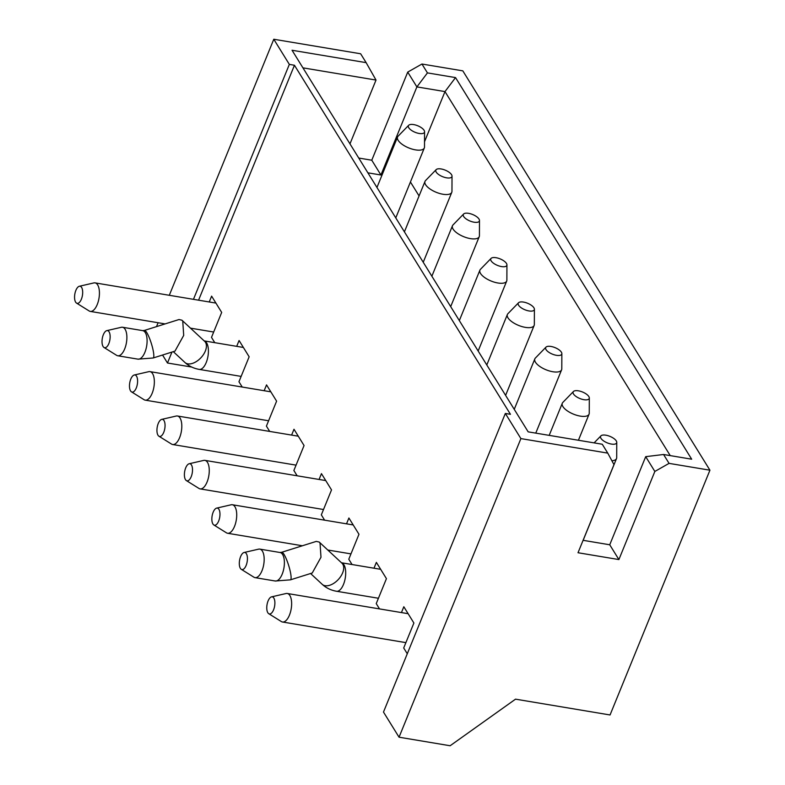 <?xml version="1.0" encoding="UTF-8"?>
<svg xmlns="http://www.w3.org/2000/svg" width="785" height="785" viewBox="0 0 785 785"><rect width="100%" height="100%" fill="white"/><g stroke="black" fill="none" stroke-linecap="round" stroke-linejoin="round"><path stroke-width="1.18" d="M506.933 264.849L506.874 280.108A14.454 5.858 -157.8 0 1 506.698 281.059A14.454 5.858 -157.8 0 1 497.886 282.992A14.454 5.858 -157.8 0 1 479.92 270.128A14.454 5.858 -157.8 0 1 480.449 269.324L491.086 258.383A8.674 3.513 22.2 0 0 493.098 262.926A8.674 3.513 22.2 0 0 501.546 266.576A8.674 3.513 22.2 0 0 506.933 264.849A8.674 3.513 22.2 0 0 496.051 257.706A8.674 3.513 22.2 0 0 491.086 258.383M424.567 131.733L424.499 146.991A14.454 5.858 -157.8 0 1 424.322 147.943A14.454 5.858 -157.8 0 1 415.51 149.876A14.454 5.858 -157.8 0 1 397.553 137.012A14.454 5.858 -157.8 0 1 398.083 136.207L408.71 125.266A8.674 3.513 22.2 0 0 410.722 129.81A8.674 3.513 22.2 0 0 419.17 133.47A8.674 3.513 22.2 0 0 424.567 131.733A8.674 3.513 22.2 0 0 413.675 124.589A8.674 3.513 22.2 0 0 408.71 125.266M452.023 176.105L451.964 191.363A14.454 5.858 -157.8 0 1 451.777 192.315A14.454 5.858 -157.8 0 1 442.966 194.248A14.454 5.858 -157.8 0 1 425.009 181.384A14.454 5.858 -157.8 0 1 425.539 180.579L436.166 169.638A8.674 3.513 22.2 0 0 438.177 174.182A8.674 3.513 22.2 0 0 446.626 177.832A8.674 3.513 22.2 0 0 452.023 176.105A8.674 3.513 22.2 0 0 441.141 168.961A8.674 3.513 22.2 0 0 436.166 169.638M479.478 220.477L479.419 235.736A14.454 5.858 -157.8 0 1 479.233 236.687A14.454 5.858 -157.8 0 1 470.431 238.62A14.454 5.858 -157.8 0 1 452.464 225.756A14.454 5.858 -157.8 0 1 452.994 224.952L463.631 214.011A8.674 3.513 22.2 0 0 465.633 218.554A8.674 3.513 22.2 0 0 474.081 222.204A8.674 3.513 22.2 0 0 479.478 220.477A8.674 3.513 22.2 0 0 468.596 213.334A8.674 3.513 22.2 0 0 463.631 214.011M79.344 286.26L93.857 282.924A14.454 6.427 99.5 0 1 95.044 282.875A14.454 6.427 99.5 0 1 97.654 284.896A14.454 6.427 99.5 0 1 98.272 301.479A14.454 6.427 99.5 0 1 90.275 311.4A14.454 6.427 99.5 0 1 89.166 310.968L76.528 303.088A8.674 3.856 -80.5 0 0 81.768 298.133A8.674 3.856 -80.5 0 0 81.62 287.447A8.674 3.856 -80.5 0 0 79.344 286.26A8.674 3.856 -80.5 0 0 75.066 292.933A8.674 3.856 -80.5 0 0 75.625 302.137A8.674 3.856 -80.5 0 0 76.528 303.088M134.255 375.004L148.777 371.668A14.454 6.427 99.5 0 1 149.964 371.619A14.454 6.427 99.5 0 1 152.575 373.64A14.454 6.427 99.5 0 1 153.193 390.224A14.454 6.427 99.5 0 1 145.196 400.144A14.454 6.427 99.5 0 1 144.087 399.712L131.448 391.833A8.674 3.856 -80.5 0 0 136.688 386.868A8.674 3.856 -80.5 0 0 136.541 376.192A8.674 3.856 -80.5 0 0 134.255 375.004A8.674 3.856 -80.5 0 0 129.976 381.677A8.674 3.856 -80.5 0 0 130.545 390.881A8.674 3.856 -80.5 0 0 131.448 391.833M161.72 419.376L176.232 416.04A14.454 6.427 99.5 0 1 177.42 415.991A14.454 6.427 99.5 0 1 180.03 418.012A14.454 6.427 99.5 0 1 180.648 434.596A14.454 6.427 99.5 0 1 172.651 444.516A14.454 6.427 99.5 0 1 171.542 444.084L158.904 436.205A8.674 3.856 -80.5 0 0 164.143 431.24A8.674 3.856 -80.5 0 0 163.996 420.564A8.674 3.856 -80.5 0 0 161.72 419.376A8.674 3.856 -80.5 0 0 157.442 426.049A8.674 3.856 -80.5 0 0 158.001 435.253A8.674 3.856 -80.5 0 0 158.904 436.205M153.144 357.989L174.967 351.121L183.7 335.401L182.748 321.193L181.943 320.201L179 319.534L144.46 330.416A14.454 2.64 72.5 0 1 146.736 332.536A14.454 2.64 72.5 0 1 152.525 347.667A14.454 2.64 72.5 0 1 153.144 357.989L137.954 359.147L117.73 355.772A14.454 6.427 99.5 0 1 116.631 355.34L103.983 347.461A8.674 3.856 -80.5 0 0 109.233 342.495A8.674 3.856 -80.5 0 0 109.076 331.82A8.674 3.856 -80.5 0 0 106.799 330.632A8.674 3.856 -80.5 0 0 102.521 337.305A8.674 3.856 -80.5 0 0 103.09 346.509A8.674 3.856 -80.5 0 0 103.983 347.461M106.799 330.632L121.322 327.296A14.454 6.427 99.5 0 1 122.499 327.247A14.454 6.427 99.5 0 1 125.109 329.268A14.454 6.427 99.5 0 1 125.728 345.851A14.454 6.427 99.5 0 1 117.73 355.772M240.377 568.36A8.674 3.856 99.5 0 1 239.808 559.165A8.674 3.856 99.5 0 1 244.086 552.493A8.674 3.856 99.5 0 1 246.362 553.68A8.674 3.856 99.5 0 1 246.519 564.356A8.674 3.856 99.5 0 1 241.28 569.321A8.674 3.856 99.5 0 1 240.377 568.36M241.28 569.321L253.918 577.201A14.454 6.427 -80.5 0 0 255.017 577.632A14.454 6.427 -80.5 0 0 263.014 567.712A14.454 6.427 -80.5 0 0 262.396 551.129A14.454 6.427 -80.5 0 0 259.786 549.107A14.454 6.427 -80.5 0 0 258.608 549.157L244.086 552.493M316.286 541.395L319.23 542.062L320.035 543.053L320.986 557.262L312.253 572.981L290.43 579.85A14.454 2.64 -107.5 0 0 289.812 569.527A14.454 2.64 -107.5 0 0 284.023 554.396A14.454 2.64 -107.5 0 0 281.746 552.267L316.286 541.395M573.452 391.499L562.825 402.44A14.454 5.858 22.2 0 0 562.295 403.245A14.454 5.858 22.2 0 0 580.252 416.109A14.454 5.858 22.2 0 0 589.064 414.176A14.454 5.858 22.2 0 0 589.25 413.224L589.309 397.966A8.674 3.513 -157.8 0 1 583.912 399.693A8.674 3.513 -157.8 0 1 575.464 396.042A8.674 3.513 -157.8 0 1 573.452 391.499A8.674 3.513 -157.8 0 1 578.427 390.822A8.674 3.513 -157.8 0 1 589.309 397.966M218.907 509.308A8.674 3.856 -80.5 0 0 216.631 508.121A8.674 3.856 -80.5 0 0 212.352 514.793A8.674 3.856 -80.5 0 0 212.912 523.987A8.674 3.856 -80.5 0 0 213.814 524.949A8.674 3.856 -80.5 0 0 219.054 519.984A8.674 3.856 -80.5 0 0 218.907 509.308M216.631 508.121L231.153 504.784A14.454 6.427 99.5 0 1 232.331 504.735A14.454 6.427 99.5 0 1 234.941 506.757A14.454 6.427 99.5 0 1 235.559 523.34A14.454 6.427 99.5 0 1 227.562 533.26A14.454 6.427 99.5 0 1 226.463 532.829L213.814 524.949M561.854 353.593L561.795 368.852A14.454 5.858 -157.8 0 1 561.609 369.804A14.454 5.858 -157.8 0 1 552.797 371.737A14.454 5.858 -157.8 0 1 534.84 358.873A14.454 5.858 -157.8 0 1 535.37 358.068L545.997 347.127A8.674 3.513 22.2 0 0 548.009 351.67A8.674 3.513 22.2 0 0 556.457 355.32A8.674 3.513 22.2 0 0 561.854 353.593A8.674 3.513 22.2 0 0 550.962 346.45A8.674 3.513 22.2 0 0 545.997 347.127M273.828 598.052A8.674 3.856 -80.5 0 0 271.551 596.865A8.674 3.856 -80.5 0 0 267.263 603.537A8.674 3.856 -80.5 0 0 267.832 612.732A8.674 3.856 -80.5 0 0 268.735 613.693A8.674 3.856 -80.5 0 0 273.975 608.728A8.674 3.856 -80.5 0 0 273.828 598.052M271.551 596.865L286.064 593.519A14.454 6.427 99.5 0 1 287.251 593.48A14.454 6.427 99.5 0 1 289.861 595.501A14.454 6.427 99.5 0 1 290.479 612.084A14.454 6.427 99.5 0 1 282.482 622.005A14.454 6.427 99.5 0 1 281.373 621.573L268.735 613.693M605.883 435.194A8.674 3.513 22.2 0 0 600.917 435.871A8.674 3.513 22.2 0 0 602.919 440.405A8.674 3.513 22.2 0 0 611.368 444.065A8.674 3.513 22.2 0 0 616.765 442.338A8.674 3.513 22.2 0 0 605.883 435.194M191.452 464.936A8.674 3.856 -80.5 0 0 189.175 463.749A8.674 3.856 -80.5 0 0 184.897 470.421A8.674 3.856 -80.5 0 0 185.456 479.615A8.674 3.856 -80.5 0 0 186.359 480.577A8.674 3.856 -80.5 0 0 191.599 475.612A8.674 3.856 -80.5 0 0 191.452 464.936M189.175 463.749L203.688 460.412A14.454 6.427 99.5 0 1 204.875 460.363A14.454 6.427 99.5 0 1 207.485 462.385A14.454 6.427 99.5 0 1 208.103 478.968A14.454 6.427 99.5 0 1 200.106 488.888A14.454 6.427 99.5 0 1 198.998 488.456L186.359 480.577M534.399 309.221L534.33 324.48A14.454 5.858 -157.8 0 1 534.153 325.432A14.454 5.858 -157.8 0 1 525.342 327.365A14.454 5.858 -157.8 0 1 507.375 314.5A14.454 5.858 -157.8 0 1 507.915 313.696L518.542 302.755A8.674 3.513 22.2 0 0 520.553 307.298A8.674 3.513 22.2 0 0 529.002 310.948A8.674 3.513 22.2 0 0 534.399 309.221A8.674 3.513 22.2 0 0 523.507 302.078A8.674 3.513 22.2 0 0 518.542 302.755M291.608 435.086L293.992 429.258L304.06 445.527L293.875 470.49L297.152 475.798M264.152 390.714L266.537 384.885L276.605 401.155L266.409 426.118L269.697 431.426M236.697 346.342L239.082 340.513L249.149 356.783L238.954 381.745L242.241 387.054M209.242 301.97L211.616 296.141L221.684 312.41L211.499 337.373L214.786 342.682M401.439 612.575L403.824 606.746L413.891 623.015L403.706 647.978L407.278 653.758M373.984 568.203L376.368 562.374L386.436 578.643L376.241 603.606L379.528 608.915M346.528 523.831L348.903 518.002L358.971 534.271L348.785 559.234L352.072 564.543M319.073 479.458L321.448 473.63L331.515 489.899L321.33 514.862L324.607 520.17M528.177 431.858L292.049 50.26L366.134 62.643L360.639 53.772L273.788 39.25L289.341 64.39L294.453 65.253L510.446 414.303L505.344 413.45L520.897 438.599L607.757 453.122L602.262 444.241L528.177 431.858M709.934 470.205L462.816 70.856L421.947 64.027L427.442 72.897L455.536 77.597L691.673 459.196L663.57 454.495L669.065 463.376L709.934 470.205L610.053 714.968L515.529 699.16L450.129 745.75L399.045 737.203L383.482 712.064L505.344 413.45M670.243 455.614L444.987 91.59L455.536 77.597M424.528 141.732L444.987 91.59L416.884 86.9L407.729 72.102L371.776 160.219L358.745 158.04M419.072 195.936L410.427 181.983M198.576 300.184L294.453 65.253M520.897 438.599L399.045 737.203M669.065 463.376L654.847 471.451L618.894 559.568L609.739 544.78L583.088 540.315M618.894 559.568L578.015 552.738L613.978 464.622L607.757 453.122M654.847 471.451L645.702 456.664L609.739 544.78M645.702 456.664L663.57 454.495M616.765 442.338L616.706 457.596A14.454 5.858 -157.8 0 1 616.519 458.548A14.454 5.858 -157.8 0 1 611.888 460.756M366.134 62.643L376.015 80.06L349.973 143.871M367.9 172.828L380.931 175.006L371.776 160.219M380.931 175.006L416.884 86.9L427.442 72.897M162.554 355.026L167.48 363.004L191.726 367.056M167.48 363.004L171.944 352.072M193.463 299.33L289.341 64.39M273.788 39.25L169.295 295.288M158.099 322.733L156.509 326.619M407.729 72.102L421.947 64.027M376.015 80.06L302.932 67.844M204.208 340.916A14.454 6.427 99.5 0 1 206.632 342.898A14.454 6.427 99.5 0 1 207.25 359.491A14.454 6.427 99.5 0 1 199.262 369.401C193.669 368.43 188.891 366.124 184.936 362.474L173.299 351.651M181.943 320.201L204.63 341.308A14.454 8.498 132.9 0 1 205.493 342.358A14.454 8.498 132.9 0 1 200.195 358.5A14.454 8.498 132.9 0 1 184.936 362.474M144.46 330.416L142.713 330.632A14.454 6.427 99.5 0 1 145.323 332.654A14.454 6.427 99.5 0 1 145.941 349.237A14.454 6.427 99.5 0 1 137.954 359.147M378.429 598.258L336.549 591.262C330.956 590.291 326.177 587.985 322.223 584.334A14.454 8.498 -47.1 0 0 337.481 580.36A14.454 8.498 -47.1 0 0 342.78 564.219A14.454 8.498 -47.1 0 0 341.917 563.169L319.23 542.062M336.549 591.262A14.454 6.427 -80.5 0 0 344.536 581.342A14.454 6.427 -80.5 0 0 343.928 564.758A14.454 6.427 -80.5 0 0 341.495 562.776M290.43 579.85L275.241 581.008A14.454 6.427 -80.5 0 0 283.228 571.097A14.454 6.427 -80.5 0 0 282.62 554.514A14.454 6.427 -80.5 0 0 280.01 552.493L259.786 549.107M479.92 270.128L459.333 320.594M397.553 137.012L376.957 187.478M425.009 181.384L404.412 231.85M452.464 225.756L431.868 276.222M215.924 303.088L95.044 282.875M270.835 391.833L149.964 371.619M243.379 347.461L204.208 340.906M298.29 436.205L177.42 415.991M142.713 330.632L122.499 327.247M380.666 569.321L341.495 562.766M589.064 414.176L578.417 440.257M353.211 524.949L232.331 504.735M534.84 358.873L514.244 409.338M408.121 613.693L287.251 593.48M600.917 435.871L594.108 442.877M325.746 480.577L204.875 460.363M507.375 314.5L486.788 364.966M534.153 325.432L505.609 395.375M323.508 509.514L200.106 488.888M616.519 458.548L583.147 540.335M405.884 642.63L282.482 622.005M561.609 369.804L535.762 433.124M350.964 553.886L327.777 550.01M302.402 545.771L227.562 533.26M562.295 403.245L549.186 435.371M280.01 552.493L281.746 552.267M275.241 581.008L255.017 577.632M322.223 584.334L310.585 573.511M296.053 465.142L172.651 444.516M241.132 376.398L199.262 369.401M268.598 420.77L145.196 400.144M213.677 332.026L190.49 328.15M165.115 323.911L90.275 311.4M479.233 236.687L450.688 306.631M451.777 192.315L423.233 262.259M424.322 147.943L395.777 217.887M506.698 281.059L478.153 351.003"/></g></svg>
